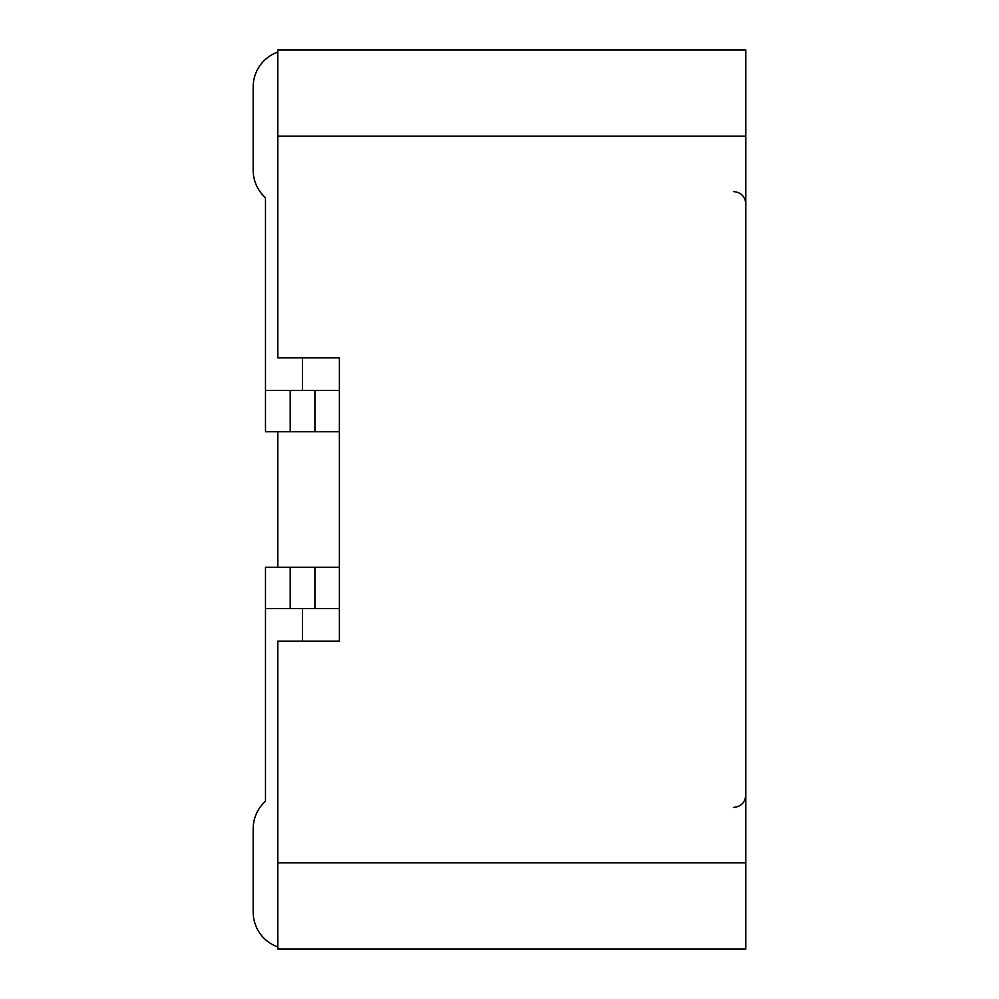 <?xml version="1.0" encoding="UTF-8"?>
<svg xmlns="http://www.w3.org/2000/svg" width="999" height="999" viewBox="0 0 999 999"><rect width="100%" height="100%" fill="white"/><g stroke="black" fill="none" stroke-linecap="round" stroke-linejoin="round"><path stroke-width="1.5" d="M745.828 136.164L745.828 49.95L277.809 49.95L277.809 136.164L745.828 136.164L745.828 949.05L277.809 949.05L277.809 641.133L339.385 641.133L339.385 357.867L277.809 357.867L277.809 136.164M265.484 608.503L314.922 608.503L314.922 567.245L265.484 567.245L265.484 801.248A36.951 36.951 0 0 0 253.172 828.795L253.172 912.099A36.951 36.951 0 0 0 277.809 946.94M339.385 431.755L265.484 431.755L265.484 258.154L265.484 390.497L339.385 390.497L339.385 357.867M277.809 52.06A36.951 36.951 0 0 0 253.172 86.901L253.172 170.205A36.951 36.951 0 0 0 265.484 197.752L265.484 258.154M314.922 567.245L339.385 567.245M277.809 431.755L277.809 567.245M314.922 608.503L339.385 608.503L339.385 641.133M314.922 431.755L314.922 390.497M277.809 862.836L745.828 862.836M302.435 608.503L302.435 641.133M302.435 357.867L302.435 390.497M290.209 608.503L290.209 567.245M290.209 431.755L290.209 390.497M733.516 807.417C740.921 806.755 745.029 802.647 745.828 795.092M733.516 191.583C740.921 192.245 745.029 196.353 745.828 203.908"/></g></svg>
